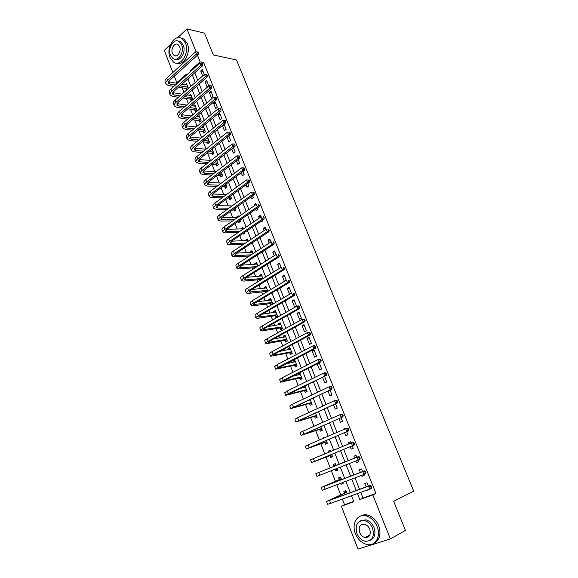 <?xml version="1.0" encoding="UTF-8"?>
<svg xmlns="http://www.w3.org/2000/svg" width="578" height="578" viewBox="0 0 578 578"><rect width="100%" height="100%" fill="white"/><g stroke="black" fill="none" stroke-linecap="round" stroke-linejoin="round"><path stroke-width="0.87" d="M366.994 537.562L366.019 537.056M177.67 37.7L186.983 28.9L204.54 33.177L213.333 54.939L236.496 59.975L413.718 491.163L393.676 501.292L405.424 530.38L390.374 538.942L358.013 549.1L341.352 506.212L353.888 501.711L351.54 495.722M342.371 499.074L344.56 504.702L341.352 506.212M182.171 87.813L183.948 92.386M186.326 98.484L188.312 103.578M190.509 109.228L192.705 114.856M194.728 120.043L197.127 126.206M198.969 130.939L201.585 137.651M203.246 141.913L206.071 149.175M207.545 152.96L210.45 160.417M211.974 164.318L214.828 171.652M216.519 175.994L219.243 182.973M221.099 187.756L223.679 194.381M225.716 199.605L228.151 205.862M230.369 211.541L232.659 217.436M235.051 223.57L237.204 229.083M239.769 235.687L241.77 240.824M244.53 247.897L246.38 252.651M247.709 256.054L248.027 256.878M249.32 260.201L251.018 264.565M252.333 267.932L252.868 269.305M254.154 272.599L255.693 276.566M256.993 279.897L257.745 281.833M259.016 285.099L260.403 288.653M261.69 291.948L262.665 294.448M263.922 297.684L265.15 300.835M266.415 304.086L267.614 307.171M268.864 310.372L269.926 313.103M271.183 316.318L272.606 319.988M273.849 323.16L274.745 325.465M275.981 328.644L277.642 332.906M278.863 336.049L279.593 337.928M280.814 341.056L282.714 345.926M283.928 349.04L284.484 350.478M285.691 353.57L287.822 359.046M289.022 362.124L289.412 363.121M290.597 366.17L292.974 372.275M294.166 375.324L294.375 375.866M295.546 378.872L298.169 385.605M300.531 391.674L303.407 399.044M305.552 404.564L308.681 412.591M310.617 417.562L313.999 426.246M315.718 430.653L319.367 440.017M320.855 443.853L324.771 453.896M326.035 457.155L330.211 467.862M331.317 470.694L335.464 481.351M336.815 484.826L340.76 494.941M177.843 82.871L176.846 82.697L174.318 76.18M172.873 72.481L164.282 50.358L170.459 44.52M344.56 504.702L353.765 501.393M346.28 497.644L348.353 496.885M347.176 493.887L345.882 490.563L343.816 491.336L344.51 493.099M340.695 483.345L341.071 484.306L343.122 483.526L342.747 482.565M341.605 479.653L340.587 477.052L338.542 477.847L339.228 479.603M335.153 469.177L335.818 470.875L337.855 470.073L337.191 468.368M336.085 465.543L335.341 463.65L333.318 464.459L333.997 466.2M329.937 455.811L330.609 457.545L332.632 456.721L331.693 454.33M330.58 451.483L330.132 450.349L328.123 451.18L328.571 452.314M324.771 442.596L325.443 444.316L327.444 443.47L326.252 440.422M325.118 437.539L324.966 437.149L322.972 438.001L323.124 438.391M319.648 429.483L320.313 431.188L322.293 430.321L320.848 426.629M314.562 416.471L315.22 418.169L317.185 417.273L315.487 412.945M309.512 403.56L310.169 405.243L312.12 404.325L310.176 399.369M304.505 390.742L305.155 392.411L307.091 391.479L304.902 385.902M302.98 386.841L303.305 387.679M299.534 378.026L300.184 379.681L302.099 378.727L299.715 372.644L297.807 373.605L298.32 374.92M294.599 365.404L295.242 367.044L297.143 366.076L294.78 360.036L292.887 361.019L293.371 362.254M289.708 352.876L290.344 354.509L292.222 353.512L289.874 347.523L288.003 348.52L288.458 349.683M284.846 340.442L285.481 342.06L287.345 341.049L285.012 335.103L283.155 336.121L283.581 337.212M280.027 328.102L280.648 329.706L282.498 328.68L280.186 322.77L278.343 323.81L278.74 324.829M275.236 315.855L275.858 317.445L277.693 316.397L275.395 310.538L273.567 311.593L273.943 312.539M272.874 304.086L270.641 298.385L268.828 299.462L269.175 300.343M270.482 303.696L271.053 305.148M267.874 291.312L265.923 286.334L264.124 287.425L264.442 288.234M265.764 291.623L266.068 292.396M262.911 278.632L261.234 274.362L259.457 275.475L259.746 276.219M257.983 266.061L256.589 262.484L254.819 263.611L255.086 264.283M253.099 253.576L251.965 250.686L250.216 251.835L250.455 252.441M247.825 245.715L249.566 244.559M248.251 241.192L247.384 238.981L245.65 240.145L245.86 240.686M243.042 233.469L243.287 234.097L245.014 232.927L244.769 232.298M243.439 228.902L242.832 227.356L241.113 228.534L241.301 229.018M238.288 221.316L238.765 222.53L240.477 221.345L240.007 220.131M238.663 216.707L238.317 215.818L236.604 217.01L236.77 217.429M233.693 209.561L234.278 211.049L235.976 209.85L235.275 208.051M233.924 204.605L232.233 205.819M229.242 198.175L229.82 199.656L231.511 198.435L230.586 196.065M224.828 186.867L225.398 188.334L227.075 187.099L225.926 184.172M220.435 175.64L221.006 177.099L222.667 175.849L221.302 172.36M216.078 164.492L216.649 165.944L218.296 164.672L216.714 160.641M211.758 153.423L212.321 154.861L213.954 153.582L212.162 149.008M207.459 142.434L208.022 143.864L209.641 142.564L207.639 137.463M203.196 131.517L203.752 132.94L205.356 131.625L203.311 126.401L201.765 127.673M198.962 120.679L199.511 122.088L201.101 120.766L199.07 115.578L197.597 116.821M194.75 109.921L195.299 111.316L196.881 109.979L194.865 104.828L193.449 106.041M190.574 99.228L191.123 100.623L192.691 99.272L190.682 94.156L189.324 95.334M188.45 88.434L186.535 83.55L185.227 84.706M186.427 88.615L186.889 89.807M360.737 492.355L362.998 498.07L375.946 493.417L203.673 62.569L202.553 63.566M194.764 72.777L197.734 80.277M199.2 83.991L202.206 91.599M203.666 95.291L206.722 103M208.167 106.67L211.266 114.487M212.704 118.136L215.84 126.062M217.277 129.682L220.456 137.723M221.88 141.321L225.102 149.471M226.518 153.047L229.784 161.313M231.186 164.86L234.502 173.234M235.896 176.76L239.256 185.256M240.643 188.753L244.046 197.365M245.426 200.841L248.88 209.568M250.238 213.022L253.742 221.873M255.093 225.29L258.641 234.263M259.984 237.659L263.582 246.755M264.919 250.122L268.568 259.341M269.883 262.679L273.582 272.028M274.89 275.338L278.639 284.817M279.94 288.09L283.74 297.699M285.026 300.95L288.877 310.689M290.149 313.912L294.058 323.781M295.315 326.975L299.281 336.981M300.524 340.139L304.541 350.29M305.776 353.411L309.844 363.699M311.065 366.784L315.198 377.217M316.404 380.273L320.588 390.851M321.78 393.871L326.021 404.593M327.206 407.577L331.505 418.443M332.668 421.391L337.025 432.409M338.181 435.328L342.602 446.498M343.737 449.373L348.216 460.695M349.343 463.549L353.859 474.95M355.022 477.89L359.545 489.328M367.362 489.934L369.515 489.147M368.302 486.091L366.958 482.717L364.812 483.511L366.156 486.886M361.582 475.391L361.965 476.366L364.104 475.557L363.714 474.581M362.536 471.619L361.481 468.968L359.357 469.791L360.405 472.436M355.846 460.969L356.532 462.703L358.649 461.865L357.955 460.131M356.814 457.256L356.048 455.334L353.938 456.179L354.704 458.101M350.174 446.722L351.142 449.142L353.237 448.282L352.269 445.862M351.113 442.958L350.658 441.802L348.563 442.676L349.025 443.825M344.56 432.604L345.789 435.689L347.869 434.815L346.634 431.715M345.463 428.782L345.304 428.385L343.238 429.273L343.397 429.671M338.99 418.595L340.478 422.345L342.544 421.441L341.042 417.684M333.463 404.708L335.211 409.108L337.256 408.184L335.5 403.776M327.986 390.93L329.987 395.966L332.01 395.02L330.002 389.977M322.553 377.268L324.8 382.932L326.808 381.964L324.547 376.292M321.643 369.002L319.179 362.818L317.199 363.822L319.656 369.992L321.643 369.002M316.52 356.149L314.078 350.008L312.113 351.027L314.548 357.153L316.52 356.149M311.434 343.383L309.006 337.299L307.062 338.332L309.483 344.416L311.434 343.383M306.391 330.724L303.985 324.677L302.056 325.739L304.454 331.772L306.391 330.724M301.384 318.16L298.992 312.163L297.085 313.24L299.462 319.229L301.384 318.16M296.413 305.69L294.043 299.736L292.143 300.835L294.513 306.774L296.413 305.69M291.435 293.183L289.13 287.403L287.252 288.523L289.542 294.289M286.262 280.214L284.253 275.164L282.389 276.298L284.398 281.341M281.139 267.354L279.412 263.019L277.563 264.168L279.282 268.495M276.053 254.587L274.608 250.96L272.773 252.131L274.218 255.751M271.003 241.922L269.839 238.989L268.019 240.181L269.182 243.107M267.368 232.804L265.548 233.967M265.996 229.358L265.1 227.111L263.301 228.317L264.197 230.564M260.606 221.547L260.859 222.183L262.658 220.969L262.405 220.334M261.032 216.894L260.403 215.319L258.619 216.54L259.24 218.116M255.707 209.222L256.199 210.457L257.976 209.222L257.485 207.986M256.097 204.518L255.736 203.615L253.966 204.85L254.327 205.761M250.838 196.99L251.567 198.81L253.33 197.56L252.6 195.74M251.206 192.243L249.45 193.5M246.011 184.852L246.965 187.25L248.713 185.986L247.76 183.587M241.221 172.808L242.399 175.777L244.133 174.491L242.955 171.522M236.467 160.857L237.869 164.383L239.588 163.083L238.179 159.55M231.749 148.994L233.375 153.069L235.08 151.761L233.447 147.672M227.067 137.217L228.902 141.841L230.593 140.512L228.751 135.881M222.414 125.534L224.466 130.693L226.15 129.349L224.091 124.183M221.728 118.266L219.618 112.977L217.964 114.336L220.066 119.624L221.728 118.266M217.342 107.262L215.247 102.01L213.607 103.383L215.695 108.635L217.342 107.262M212.993 96.331L210.912 91.114L209.279 92.509L211.353 97.718L212.993 96.331M208.665 85.486L206.599 80.306L204.988 81.708L207.047 86.881L208.665 85.486M204.294 74.511L202.322 69.562L200.718 70.986L202.683 75.928M186.983 28.9L196.137 51.861M197.474 55.199L200.118 61.846L190.538 70.429L190.856 71.224M203.673 62.569L200.118 61.846M375.946 493.417L372.81 494.913L390.374 538.942M364.169 520.525L365.173 520.2M357.464 493.554L359.841 499.573L372.81 494.913M192.322 74.945L195.277 82.437M196.737 86.136L199.735 93.73M201.187 97.415L204.222 105.109M205.667 108.772L208.745 116.575M210.182 120.21L213.304 128.128M214.727 131.741L217.892 139.76M219.308 143.351L222.516 151.487M223.924 155.056L227.176 163.299M228.577 166.84L231.872 175.199M233.259 178.718L236.604 187.193M237.984 190.689L241.373 199.28M242.738 202.748L246.177 211.454M247.536 214.9L251.018 223.729M252.362 227.14L255.895 236.099M257.232 239.48L260.815 248.554M262.137 251.914L265.764 261.119M267.079 264.449L270.764 273.777M272.065 277.072L275.793 286.529M277.086 289.802L280.865 299.39M282.143 302.626L285.98 312.344M287.244 315.559L291.131 325.407M292.389 328.586L296.326 338.578M297.569 341.721L301.564 351.85M302.793 354.964L306.839 365.224M308.052 368.309L312.156 378.713M313.363 381.762L317.524 392.31M318.709 395.323L322.929 406.016M324.106 408.993L328.383 419.838M329.547 422.778L333.882 433.767M335.023 436.672L339.423 447.813M340.55 450.681L345.008 461.974M346.128 464.82L350.615 476.193M351.771 479.126L356.272 490.534M186.448 75.169L186.138 74.374L176.846 82.697M350.355 492.716L345.904 481.366M344.755 478.447L340.312 467.132M339.199 464.293L334.792 453.058M333.665 450.197L329.316 439.114M328.181 436.217L323.89 425.285M322.734 422.352L318.5 411.565M317.336 408.595L313.16 397.953M311.983 394.955L307.857 384.457M306.665 381.422L302.605 371.062M301.398 367.991L297.388 357.775M296.167 354.675L292.215 344.596M290.98 341.461L287.078 331.519M285.835 328.355L281.985 318.543M280.735 315.342L276.934 305.668M275.663 302.439L271.92 292.894M270.641 289.636L266.942 280.222M265.656 276.934L262.007 267.643M260.707 264.334L257.109 255.165M255.794 251.82L252.246 242.782M250.924 239.415L247.42 230.492M246.091 227.096L242.637 218.296M241.293 214.871L237.883 206.194M236.532 202.741L233.172 194.186M231.807 190.704L228.491 182.265M227.118 178.761L223.845 170.431M222.458 166.905L219.235 158.69M217.841 155.135L214.662 147.036M213.253 143.452L210.117 135.462M208.709 131.863L205.609 123.981M204.186 120.354L201.137 112.58M199.706 108.931L196.693 101.266M195.256 97.595L192.286 90.031M190.834 86.339L187.908 78.875M362.998 498.07L359.841 499.573M191.535 70.617L190.538 70.429M369.53 489.176L367.449 490.137M348.368 496.921L346.359 497.846M212.364 149.76L211.331 149.666M232.566 205.58L232.132 205.573M238.237 217.01L236.604 217.01M243.28 228.498L241.113 228.534M247.81 240.072L245.65 240.145M252.376 251.726L250.216 251.835M256.972 263.467L254.819 263.611M261.603 275.294L259.457 275.475M266.263 287.208L264.124 287.425M270.966 299.209L268.828 299.462M275.699 311.296L273.567 311.593M280.467 323.478L278.343 323.81M285.265 335.746L283.155 336.121M290.105 348.108L288.003 348.52M294.982 360.564L292.887 361.019M299.895 373.106L297.807 373.605M325.024 437.286L322.972 438.001M330.161 450.421L328.123 451.18M335.341 463.657L333.318 464.459M337.848 470.044L335.818 470.875M343.086 483.432L341.071 484.306M364.061 475.456L361.965 476.366M358.635 461.836L356.532 462.703M356.048 455.341L353.938 456.179M350.687 441.888L348.563 442.676M345.369 428.536L343.238 429.273M319.381 363.316L317.199 363.822M314.302 350.571L312.113 351.027M309.259 337.928L307.062 338.332M304.259 325.371L302.056 325.739M299.296 312.915L297.085 313.24M294.368 300.553L292.143 300.835M289.477 288.278L287.252 288.523M284.622 276.103L282.389 276.298M279.81 264.009L277.563 264.168M275.027 252.015L272.773 252.131M270.28 240.101L268.019 240.181M265.569 228.281L263.301 228.317M260.895 216.54L258.619 216.54M255.584 204.879L253.966 204.85M249.783 193.262L249.356 193.247M229.09 136.733L227.848 136.596M224.676 125.657L222.581 125.397M220.29 114.661L217.964 114.336M215.941 103.744L213.607 103.383M211.62 92.899L209.279 92.509M207.329 82.134L204.988 81.708M203.073 71.441L200.718 70.986M371.733 487.218L371.271 486.047L370.606 486.351L371.076 487.521L371.733 487.218L371.394 488.294L369.747 489.06L368.576 486.141L326.548 501.466L344.372 493.316L345.81 491.076M346.576 492.333L329.243 500.389L370.231 485.383L371.271 486.047M371.076 487.521L369.747 489.06L330.652 503.359L327.625 504.276L326.556 501.494M370.606 486.351L368.576 486.141L370.231 485.383M346.439 492.55L344.372 493.316M342.877 482.905L341.981 482.861M365.925 472.674L365.462 471.511L364.797 471.8L365.267 472.956L365.925 472.674L365.592 473.772L363.938 474.495L362.782 471.597L321.173 487.492L339.091 479.805L340.55 477.623M341.28 478.808L323.853 486.416L364.443 470.882L365.462 471.511M365.267 472.956L363.938 474.495L322.242 490.281L321.173 487.507M364.797 471.8L362.782 471.597L364.443 470.882M341.143 479.018L339.091 479.805M335.551 464.185L333.853 466.403L315.834 473.628L358.7 456.504L359.711 457.104L359.039 457.371L359.502 458.52L360.166 458.253L359.711 457.104M337.639 469.517L335.226 469.148M336.028 465.391L358.7 456.504M360.166 458.253L359.848 459.373L316.903 476.395L315.841 473.628M359.502 458.52L358.179 460.045L357.031 457.169L359.039 457.371M335.883 465.593L333.853 466.403M330.363 450.941L329.496 451.931M332.206 456.317L329.691 455.76L331.707 454.929L314.266 461.547L354.148 445.089L311.6 462.617L329.691 455.76M353.787 444.2L354.459 443.947L354.003 442.806L353.331 443.059L353.787 444.2L352.472 445.725L351.33 442.871L313.399 458.614L310.545 459.871L311.6 462.61M353.331 443.059L351.33 442.871L353.014 442.242L354.003 442.806M354.459 443.947L354.148 445.089M327.271 443.044L324.533 442.538L326.527 441.693L308.999 447.892L348.491 430.921L306.34 448.947L324.533 442.538M348.115 429.996L348.794 429.765L348.339 428.63L347.667 428.869L348.115 429.996L346.807 431.513L345.68 428.688L308.096 444.865L305.3 446.23L306.333 448.925M347.667 428.869L345.68 428.688L347.371 428.103L348.339 428.63M348.794 429.765L348.491 430.921M355.427 533.653C357.97 539.599 361.85 543.219 367.073 544.519C375.454 546.513 381.27 536.261 377.109 526.522C374.609 520.771 370.866 517.216 365.881 515.843C357.247 513.546 351.308 523.87 355.427 533.653M374.103 543.125C379.811 539.83 381.335 534.014 378.677 525.684C376.177 519.954 372.442 516.407 367.464 515.041C364.834 514.478 362.478 514.846 360.397 516.14M360.65 520.756L365.896 519.832C369.508 520.807 372.218 523.379 374.024 527.533C375.953 533.682 374.79 537.901 370.512 540.199M356.937 533.451C358.772 537.721 361.553 540.329 365.289 541.275C372.246 541.21 374.674 536.89 372.564 528.314C370.758 524.145 368.049 521.566 364.429 520.583C357.349 520.525 354.849 524.817 356.937 533.451M369.754 529.238C368.591 526.536 366.835 524.875 364.487 524.246C359.935 524.217 358.338 526.991 359.682 532.548C360.86 535.286 362.644 536.962 365.043 537.583C369.537 537.554 371.112 534.773 369.754 529.238M366.784 536.637L368.15 537.078M170.019 57.533L173.53 62.135C180.596 67.395 189.859 52.945 185.495 43.119L182.128 38.668C174.896 33.235 165.72 47.815 170.019 57.533M176.586 63.11C183.645 66.289 191.296 52.54 187.294 43.523L183.927 39.08L180.943 38.04M178.508 41.19L180.856 41.948L183.291 45.163C186.224 51.774 180.502 61.81 175.387 59.216M170.488 55.199L173.003 58.508C178.111 62.316 184.765 51.876 181.629 44.795L179.187 41.573C174 37.671 167.382 48.176 170.488 55.199M179.628 46.666L178.046 44.578C174.715 42.078 170.445 48.841 172.446 53.371L174.057 55.488C177.359 57.959 181.644 51.218 179.628 46.666M322.148 429.96L319.403 429.425L321.382 428.551L303.768 434.338L342.884 416.875L301.131 435.393L319.403 429.425M342.494 415.914L343.173 415.698L342.725 414.578L342.046 414.794L342.494 415.914L341.193 417.424L340.074 414.621L302.836 431.224L300.09 432.691L301.116 435.357M342.046 414.794L340.074 414.621L341.771 414.079L342.725 414.578M343.173 415.698L342.884 416.875M316.845 417.078L314.316 416.413L316.282 415.517L298.588 420.892L337.328 402.938L295.95 421.94L314.316 416.413M336.923 401.948L337.603 401.746L337.162 400.633L336.475 400.836L336.923 401.948L335.623 403.451L334.518 400.67L297.619 417.699L294.925 419.26L295.936 421.897M336.475 400.836L334.518 400.67L336.215 400.164L337.162 400.633M337.603 401.746L337.328 402.938M312.026 404.087L309.273 403.495L311.217 402.577L293.443 407.548L331.808 389.117L290.821 408.595L309.273 403.495M308.666 400.446L309.151 399.853M310.357 399.824L306.774 400.98M331.396 388.098L332.075 387.91L331.635 386.805L330.956 386.993L331.396 388.098L330.096 389.594L328.998 386.834L292.439 404.275L289.795 405.937L290.799 408.538M330.956 386.993L328.998 386.834L330.71 386.371L331.635 386.805M332.075 387.91L331.808 389.117M305.025 386.212L303.746 387.563M307.019 391.299L304.266 390.677L306.196 389.738L288.335 394.312L326.339 375.411L288.328 393.618L285.727 395.352L304.266 390.677M305.336 387.014L298.92 388.828M325.913 374.356L326.599 374.183L326.158 373.092L325.472 373.265L325.913 374.356L324.619 375.845L323.528 373.113L287.302 390.959L284.708 392.715L285.698 395.287M325.472 373.265L323.528 373.113L325.248 372.687L326.158 373.092M326.599 374.183L326.339 375.411M300.069 373.561L298.869 374.79M302.048 378.612L299.296 377.954L301.203 377L283.271 381.184L320.913 361.821L319.186 362.211L283.227 380.382L280.67 382.217L299.296 377.954M300.358 374.298L291.912 376.459M320.472 360.73L321.158 360.571L320.725 359.487L320.039 359.646L320.472 360.73L319.186 362.211L318.102 359.502L282.209 377.745L279.665 379.601L280.641 382.137M320.039 359.646L318.102 359.502L319.829 359.111L320.725 359.487M321.158 360.571L320.913 361.821M295.156 361.004L294.029 362.11M297.121 366.011L294.361 365.332L296.254 364.357L278.249 368.15L315.53 348.332L313.796 348.693L278.163 367.254L275.655 369.183L294.361 365.332M295.416 361.676L285.438 363.996M315.075 347.212L315.769 347.075L315.342 345.998L314.649 346.135L315.075 347.212L313.796 348.693L312.727 345.998L277.151 364.639L274.658 366.582L275.619 369.089M314.649 346.135L312.727 345.998L314.461 345.651L315.342 345.998M315.769 347.075L315.53 348.332M290.279 348.534L289.224 349.531M292.222 353.512L289.462 352.797L291.341 351.807L273.264 355.217L274.911 353.866L310.191 334.958L308.45 335.276L273.134 354.227C271.306 355.224 270.482 355.896 270.677 356.243L289.462 352.797M290.517 349.148L279.326 351.503M309.721 333.802L310.422 333.679L309.996 332.61L309.295 332.733L309.721 333.802L308.45 335.276L307.388 332.603L272.137 351.634C270.309 352.638 269.493 353.317 269.688 353.671L270.641 356.149M309.295 332.733L307.388 332.603L309.129 332.292L309.996 332.61M310.422 333.679L310.191 334.958M285.431 336.165L284.455 337.053M287.078 341.193L284.6 340.363L286.464 339.351L268.315 342.386L269.933 340.977L304.895 321.686L303.147 321.968L268.149 341.302C266.335 342.321 265.533 343.021 265.743 343.411L267.802 343.455L284.6 340.363M285.648 336.714L273.481 339.019M304.418 320.501L305.112 320.393L304.693 319.338L303.992 319.446L304.418 320.501L303.147 321.968L302.092 319.323L267.159 338.73C265.345 339.748 264.551 340.456 264.76 340.854L265.699 343.303M303.992 319.446L302.092 319.323L303.84 319.049L304.693 319.338M305.112 320.393L304.895 321.686M280.626 323.882L279.73 324.67M282.187 328.853L279.781 328.015L281.631 326.982L263.409 329.655L264.991 328.188L299.642 308.522L297.887 308.768L263.207 328.477C261.408 329.518 260.62 330.248 260.844 330.674L262.925 330.789L279.781 328.015M280.814 324.374L267.845 326.57M299.151 307.308L299.852 307.214L299.433 306.167L298.732 306.261L299.151 307.308L297.887 308.768L296.839 306.145L262.217 325.92C260.425 326.967 259.638 327.704 259.869 328.138L260.794 330.551M298.732 306.261L296.839 306.145L298.595 305.906L299.433 306.167M299.852 307.214L299.642 308.522M275.851 311.694L275.041 312.387M277.332 316.599L274.991 315.769L276.826 314.714L258.532 317.019L260.086 315.494L294.426 295.466L292.67 295.676L258.294 315.747C256.516 316.809 255.743 317.568 255.982 318.03L258.084 318.225L274.991 315.769M276.024 312.127L262.361 314.165M293.927 294.224L294.628 294.137L294.216 293.097L293.508 293.176L293.927 294.224L292.67 295.676L291.63 293.068L257.318 313.211C255.541 314.28 254.768 315.046 255.014 315.516L255.931 317.907M293.508 293.176L294.216 293.097M294.628 294.137L294.426 295.466M271.118 299.599L270.381 300.199M272.361 304.382L270.237 303.602L272.057 302.532L253.699 304.483L255.223 302.901L289.26 282.512L287.49 282.685L253.424 303.118C251.661 304.201 250.903 304.989 251.155 305.487L253.272 305.755L270.237 303.602M271.263 299.968L257.015 301.824M288.747 281.24L289.448 281.168L289.036 280.135L288.328 280.2L288.747 281.24L287.49 282.685L286.457 280.099L252.456 300.603C250.693 301.687 249.942 302.489 250.195 302.995L251.098 305.35M288.328 280.2L289.036 280.135M289.448 281.168L289.26 282.512M266.415 287.584L265.764 288.097M266.74 291.991L265.519 291.529L267.325 290.445L248.901 292.042L250.39 290.402L284.13 269.659L282.353 269.796L248.591 290.589C246.842 291.688 246.098 292.504 246.365 293.039L248.504 293.371L265.519 291.529M266.537 287.902L251.784 289.542M283.603 268.358L284.311 268.3L283.899 267.274L283.191 267.332L283.603 268.358L282.353 269.796L281.334 267.231L247.63 288.09C245.881 289.195 245.144 290.019 245.412 290.561L246.307 292.894M283.191 267.332L283.899 267.274M284.311 268.3L284.13 269.659M261.747 275.663L261.184 276.096M261.205 279.687L262.629 278.437L245.571 279.962L244.14 279.687L245.599 277.996L279.037 256.907L277.259 257.008L243.793 278.148C242.059 279.268 241.337 280.113 241.611 280.691L243.772 281.089L260.837 279.55M261.848 275.923L246.647 277.339M278.502 255.577L279.21 255.534L278.806 254.515L278.097 254.558L278.502 255.577L277.259 257.008L276.241 254.465L242.839 275.67C241.113 276.797 240.383 277.65 240.665 278.228L241.553 280.532M278.097 254.558L278.806 254.515M279.21 255.534L279.037 256.907M257.109 263.828L256.632 264.182M257.159 266.581L240.86 267.744L239.415 267.433L240.845 265.685L273.986 244.256L272.202 244.328L239.032 265.808C237.32 266.949 236.604 267.824 236.893 268.43L239.075 268.893L255.382 267.708M257.188 264.03L241.59 265.201M273.437 242.897L274.153 242.868L273.755 241.857L273.04 241.886L273.437 242.897L272.202 244.328L271.198 241.799L238.085 263.351C236.373 264.493 235.665 265.374 235.954 265.988L236.828 268.257M273.04 241.886L273.755 241.857M274.153 242.868L273.986 244.256M252.514 252.08L252.116 252.362M251.199 254.811L236.178 255.628L234.726 255.266L236.127 253.467L268.98 231.699L267.188 231.735L234.307 253.554C232.609 254.717 231.908 255.613 232.212 256.256L234.408 256.798L249.443 255.96M252.572 252.225L236.612 253.142M268.416 230.311L269.138 230.297L268.734 229.3L268.019 229.314L268.416 230.311L267.188 231.735L266.183 229.235L233.368 251.119C231.67 252.283 230.976 253.186 231.279 253.836L232.146 256.083M268.019 229.314L268.734 229.3M269.138 230.297L268.98 231.699M245.419 243.078L231.532 243.598L230.066 243.194L231.446 241.337L264.009 219.243L262.21 219.25L229.625 241.402C227.934 242.579 227.248 243.504 227.566 244.183L229.784 244.783L243.678 244.241M247.984 240.506L231.699 241.163M263.438 217.834L264.153 217.827L263.763 216.837L263.041 216.837L263.438 217.834L262.21 219.25L261.22 216.764L228.686 238.981C227.002 240.159 226.323 241.091 226.641 241.777L227.494 243.995M263.041 216.837L263.763 216.837M264.153 217.827L264.009 219.243M244.422 233.324L243.706 233.021M239.798 231.395L226.923 231.655L225.449 231.214L226.793 229.3L259.074 206.881L257.268 206.859L224.965 229.336C223.296 230.528 222.624 231.482 222.956 232.19L225.189 232.862L238.064 232.573M243.425 228.866L226.851 229.264M258.496 205.443L259.219 205.457L258.821 204.468L258.099 204.46L258.496 205.443L257.268 206.859L256.285 204.388L224.04 226.93C222.371 228.129 221.706 229.09 222.039 229.806L222.877 231.995M258.099 204.46L258.821 204.468M259.219 205.457L259.074 206.881M239.863 221.771L238.504 221.172M234.307 219.756L222.349 219.806L220.861 219.315L222.183 217.357L254.183 194.62L252.369 194.562L220.348 217.357C218.694 218.571 218.036 219.553 218.376 220.297L220.63 221.027L232.594 220.955M237.637 217.429L222.06 217.444M253.59 193.153L254.313 193.182L253.923 192.199L253.2 192.178L253.59 193.153L252.369 194.562L251.394 192.113L219.43 214.973C217.776 216.194 217.118 217.176 217.465 217.928L218.296 220.088M251.394 192.113L253.2 192.178M254.313 193.182L254.183 194.62M235.34 210.298L233.447 209.446L235.008 208.239M228.946 208.167L217.812 208.044L216.309 207.509L217.603 205.501L249.32 182.446L247.507 182.359L215.767 205.472C214.12 206.7 213.477 207.704 213.831 208.485L216.1 209.279L227.241 209.388M232.089 205.92L217.328 205.703M248.721 180.957L249.45 180.993L249.06 180.025L248.33 179.989L248.721 180.957L247.507 182.359L246.539 179.931L214.85 203.102C213.21 204.337 212.574 205.349 212.928 206.129L213.752 208.268M246.539 179.931L248.33 179.989M249.45 180.993L249.32 182.446M230.853 198.911L228.996 198.059L230.68 196.838L229.567 196.802M223.686 196.643L213.304 196.361L211.786 195.79L213.051 193.731L244.501 170.373L242.681 170.25L211.216 193.673C209.583 194.923 208.954 195.949 209.323 196.758L211.606 197.618L221.995 197.878M227.876 198.03L228.996 198.059M226.663 194.468L212.661 194.042M243.887 168.855L244.617 168.906L244.234 167.945L243.504 167.895L243.887 168.855L242.681 170.25L241.72 167.844L210.305 191.325C208.68 192.575 208.058 193.608 208.427 194.425L209.236 196.534M241.72 167.844L243.504 167.895M244.617 168.906L244.501 170.373M226.395 187.597L224.582 186.752L226.251 185.509L224.235 185.422M218.527 185.184L208.824 184.772L207.3 184.158L208.542 182.048L239.718 158.386L237.89 158.235L206.7 181.962C205.082 183.226 204.468 184.281 204.843 185.119L207.148 186.037L216.851 186.434M222.566 186.665L224.582 186.752M221.345 183.074L208.044 182.467M239.097 156.848L239.827 156.905L239.444 155.952L238.714 155.894L239.097 156.848L237.89 158.235L236.937 155.843L205.797 179.628C204.186 180.9 203.572 181.954 203.955 182.807L204.756 184.888M236.937 155.843L238.714 155.894M239.827 156.905L239.718 158.386M221.974 176.369L220.189 175.517L221.851 174.267L219.011 174.101M213.455 173.783L204.381 173.263L202.849 172.612L204.063 170.452L234.971 146.494L233.136 146.313L202.213 170.337C200.617 171.623 200.01 172.699 200.4 173.566L202.719 174.549L211.794 175.055M217.35 175.365L220.189 175.517M216.136 171.731L203.47 170.965M234.343 144.926L235.073 144.999L234.697 144.052L233.96 143.98L234.343 144.926L233.136 146.313L232.19 143.944L201.325 168.025C199.728 169.311 199.121 170.387 199.518 171.269L200.313 173.328M232.19 143.944L233.96 143.98M235.073 144.999L234.971 146.494M217.581 165.221L215.832 164.369L217.48 163.104L213.882 162.844M208.463 162.447L199.974 161.833L198.427 161.146L199.62 158.936L230.261 134.688L228.426 134.479L197.763 158.798C196.18 160.099 195.588 161.197 195.993 162.1L198.319 163.133L206.816 163.733M212.234 164.116L215.832 164.369M211.021 160.46L198.955 159.55M229.618 133.099L230.355 133.186L229.979 132.246L229.242 132.16L229.618 133.099L228.426 134.479L227.486 132.124L196.874 156.501C195.292 157.801 194.707 158.907 195.111 159.817L195.891 161.854M227.486 132.124L229.242 132.16M230.355 133.186L230.261 134.688M213.224 154.153L211.505 153.3L213.138 152.014L208.839 151.646M203.55 151.183L195.595 150.49L194.042 149.767L195.205 147.513L225.586 122.969L223.744 122.738L193.348 147.339C191.773 148.654 191.195 149.781 191.607 150.714L193.955 151.812L201.917 152.484M207.206 152.932L211.505 153.3M212.437 149.724L211.266 149.716M205.985 149.247L194.475 148.206M224.936 121.366L225.673 121.459L225.297 120.527L224.56 120.426L224.936 121.366L223.744 122.738L222.812 120.397L192.467 145.064C190.899 146.379 190.321 147.506 190.74 148.445L191.513 150.461M222.812 120.397L224.56 120.426M225.673 121.459L225.586 122.969M208.896 143.156L207.213 142.304L208.831 141.01L203.875 140.505M198.709 139.984L191.246 139.233L189.685 138.467L190.819 136.162L220.941 111.344L219.098 111.084L188.963 135.967C187.402 137.304 186.839 138.445 187.258 139.414L189.627 140.562L197.091 141.307M202.257 141.812L207.213 142.304M208.138 138.734L206.194 138.633M201.036 138.099L190.046 136.943M220.283 109.712L221.02 109.82L220.651 108.895L219.915 108.787L220.283 109.712L219.098 111.084L218.173 108.758L188.088 133.706C186.528 135.042 185.964 136.191 186.398 137.159L187.156 139.146M218.173 108.758L219.915 108.787M221.02 109.82L220.941 111.344M204.605 132.239L202.95 131.394L204.554 130.079L198.984 129.436M193.933 128.858L186.932 128.056L185.357 127.247L186.47 124.906L216.338 99.806L214.489 99.51L184.606 124.682C183.06 126.026 182.504 127.196 182.944 128.186L185.321 129.4L192.322 130.195M197.38 130.765L202.95 131.394M203.868 127.825L201.209 127.608M196.159 127.016L185.654 125.758M215.666 98.152L216.41 98.267L216.042 97.35L215.305 97.227L215.666 98.152L214.489 99.51L213.571 97.212L183.739 122.435C182.193 123.786 181.644 124.956 182.084 125.953L182.836 127.919M213.571 97.212L215.305 97.227M216.41 98.267L216.338 99.806M200.342 121.402L198.709 120.549L200.306 119.227L194.165 118.432M189.223 117.796L182.648 116.951L181.059 116.113L182.149 113.722L211.765 88.347L209.908 88.029L180.285 113.476C178.754 114.834 178.212 116.026 178.66 117.045L181.051 118.317L187.626 119.147M192.575 119.776L198.709 120.549M199.627 116.987L196.296 116.648M191.347 115.997L181.304 114.646M211.093 86.671L211.83 86.801L211.469 85.891L210.724 85.761L211.093 86.671L209.908 88.029L208.998 85.746L179.418 111.243C177.894 112.609 177.352 113.801 177.807 114.827L178.551 116.77M208.998 85.746L210.724 85.761M211.83 86.801L211.765 88.347M196.108 110.636L194.504 109.784L196.087 108.447L189.418 107.501M184.563 106.807L178.392 105.933L176.796 105.052L177.865 102.617L207.227 76.982L205.371 76.636L175.994 102.349C174.477 103.722 173.942 104.936 174.404 105.984L176.81 107.306L182.98 108.173M187.836 108.852L194.504 109.784M195.415 106.229L191.455 105.752M186.607 105.052L176.991 103.614M206.541 75.285L207.285 75.422L206.924 74.511L206.18 74.374L206.541 75.285L205.371 76.636L204.46 74.367L175.134 100.131C173.624 101.511 173.097 102.732 173.552 103.787L174.289 105.702M204.46 74.367L206.18 74.374M207.285 75.422L207.227 76.982M191.903 99.943L190.328 99.098L191.896 97.74L184.722 96.627M179.968 95.89L174.173 94.987L172.562 94.077L173.602 91.599L202.726 65.697L200.862 65.321L171.731 91.302C170.228 92.69 169.708 93.925 170.178 95.002L172.598 96.382L178.392 97.27M183.154 98L190.328 99.098M191.231 95.543L186.68 94.922M181.926 94.171L172.714 92.661M202.033 63.977L202.777 64.129L202.416 63.226L201.671 63.074L202.033 63.977L200.862 65.321L199.959 63.074L170.878 89.099C169.383 90.493 168.863 91.736 169.332 92.82L170.062 94.713M199.959 63.074L201.671 63.074M202.777 64.129L202.726 65.697M187.547 89.229L186.181 88.477L187.734 87.112L180.09 85.826M175.416 85.038L169.975 84.121L168.364 83.174L169.376 80.653L198.254 54.491L196.383 54.094L167.497 80.335C166.009 81.736 165.503 82.994 165.98 84.099L168.415 85.53L173.862 86.433M178.537 87.213L186.181 88.477M187.077 84.93L181.976 84.157M177.302 83.355L168.465 81.78M197.553 52.75L198.297 52.916L197.943 52.02L197.192 51.854L197.553 52.75L196.383 54.094L195.494 51.861L166.659 78.146C165.171 79.554 164.665 80.819 165.149 81.932L165.864 83.796M195.494 51.861L197.192 51.854M198.297 52.916L198.254 54.491M330.652 503.359L329.561 500.526M325.212 489.248L324.128 486.438M319.815 475.253L318.738 472.472M314.461 461.374L313.399 458.614M309.151 447.603L308.096 444.865M303.884 433.948L302.836 431.224M299.866 420.611L299.7 420.184M298.66 420.394L297.619 417.699M294.737 407.324L294.527 406.789M293.472 406.955L292.439 404.275M289.643 394.138L289.397 393.502M288.328 393.618L287.302 390.959M284.6 381.061L284.311 380.31M283.227 380.382L282.209 377.745M279.586 368.078L279.261 367.225M278.163 367.254L277.151 364.639M274.615 355.203L274.247 354.249M273.134 354.227L272.137 351.634M269.68 342.422L269.276 341.367M268.149 341.302L267.159 338.73M264.782 329.735L264.341 328.579M263.207 328.477L262.217 325.92M259.927 317.149L259.443 315.899M258.294 315.747L257.318 313.211M255.108 304.657L254.587 303.313M253.424 303.118L252.456 300.603M250.317 292.258L249.761 290.821M248.591 290.589L247.63 288.09M245.571 279.962L244.978 278.423M243.793 278.148L242.839 275.67M240.86 267.744L240.231 266.118M239.032 265.808L238.085 263.351M236.178 255.628L235.513 253.908M234.307 253.554L233.368 251.119M231.532 243.598L230.839 241.792M229.625 241.402L228.686 238.981M226.923 231.655L226.193 229.762M224.965 229.336L224.04 226.93M222.349 219.806L221.584 217.827M220.348 217.357L219.43 214.973M217.812 208.044L217.01 205.978M215.767 205.472L214.85 203.102M213.304 196.361L212.473 194.215M211.216 193.673L210.305 191.325M208.824 184.772L207.964 182.54M206.7 181.962L205.797 179.628M204.381 173.263L203.499 170.972M202.213 170.337L201.325 168.025M199.974 161.833L199.092 159.557M197.763 158.798L196.874 156.501M195.595 150.49L194.721 148.235M193.348 147.339L192.467 145.064M191.246 139.233L190.386 136.993M188.963 135.967L188.088 133.706M186.932 128.056L186.073 125.823M184.606 124.682L183.739 122.435M182.648 116.951L181.795 114.74M180.285 113.476L179.418 111.243M178.392 105.933L177.547 103.737M175.994 102.349L175.134 100.131M174.173 94.987L173.328 92.812M171.731 91.302L170.878 89.099M169.975 84.121L169.137 81.96M167.497 80.335L166.659 78.146M369.906 534.946L365.043 537.583M365.896 519.832L364.429 520.583M365.881 515.843L367.464 515.041M176.095 55.907L174.057 55.488M180.856 41.948L179.187 41.573M182.128 38.668L183.927 39.08"/></g></svg>
